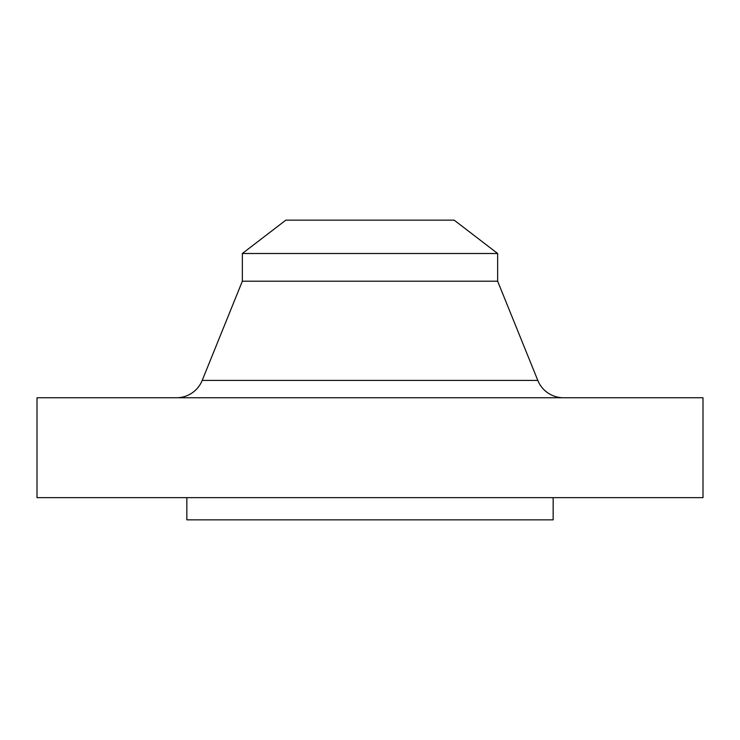 <?xml version="1.0" encoding="UTF-8"?>
<svg xmlns="http://www.w3.org/2000/svg" width="740" height="740" viewBox="0 0 740 740"><rect width="100%" height="100%" fill="white"/><g stroke="black" fill="none" stroke-linecap="round" stroke-linejoin="round"><path stroke-width="1.11" d="M563.529 397.75A27.75 27.75 0 0 1 537.804 380.416L497.65 281.2L242.35 281.2L202.196 380.416L537.804 380.416M176.472 397.75A27.75 27.75 0 0 0 202.196 380.416M242.35 253.506L497.65 253.506L454.184 220.15L285.816 220.15L242.35 253.506L242.35 281.2M497.65 253.506L497.65 281.2M703 397.75L37 397.75L37 497.65L703 497.65L703 397.75M186.85 497.65L186.85 519.85L553.15 519.85L553.15 497.65"/></g></svg>
